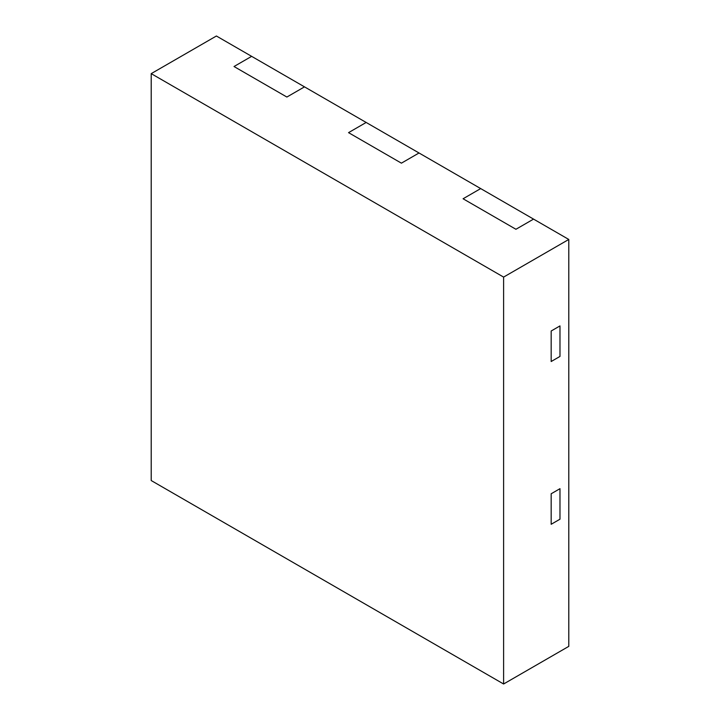 <?xml version="1.0" encoding="UTF-8"?>
<svg xmlns="http://www.w3.org/2000/svg" width="720" height="720" viewBox="0 0 720 720"><rect width="100%" height="100%" fill="white"/><g stroke="black" fill="none" stroke-linecap="round" stroke-linejoin="round"><path stroke-width="1.08" d="M419.022 152.982L401.409 163.161L348.543 132.642L401.409 163.161L419.022 152.982L480.69 188.586L463.077 198.765L515.934 229.275L533.556 219.105L515.934 229.275L463.077 198.765L480.69 188.586L568.791 239.454L503.604 277.092L151.209 73.638L216.396 36L251.64 56.349L234.018 66.519L286.875 97.038L304.497 86.859L286.875 97.038L234.018 66.519L251.64 56.349L366.165 122.463L348.543 132.642L366.165 122.463L419.022 152.982M551.169 331.002L551.169 361.521L559.98 356.436L551.169 361.521L551.169 331.002L559.98 325.917L559.98 356.436L559.98 325.917L551.169 331.002M551.169 493.767L551.169 524.286L559.98 519.201L551.169 524.286L551.169 493.767L559.98 488.682L559.98 519.201L559.98 488.682L551.169 493.767M151.209 73.638L151.209 480.546L503.604 684L568.791 646.362L568.791 239.454M503.604 684L503.604 277.092"/></g></svg>
